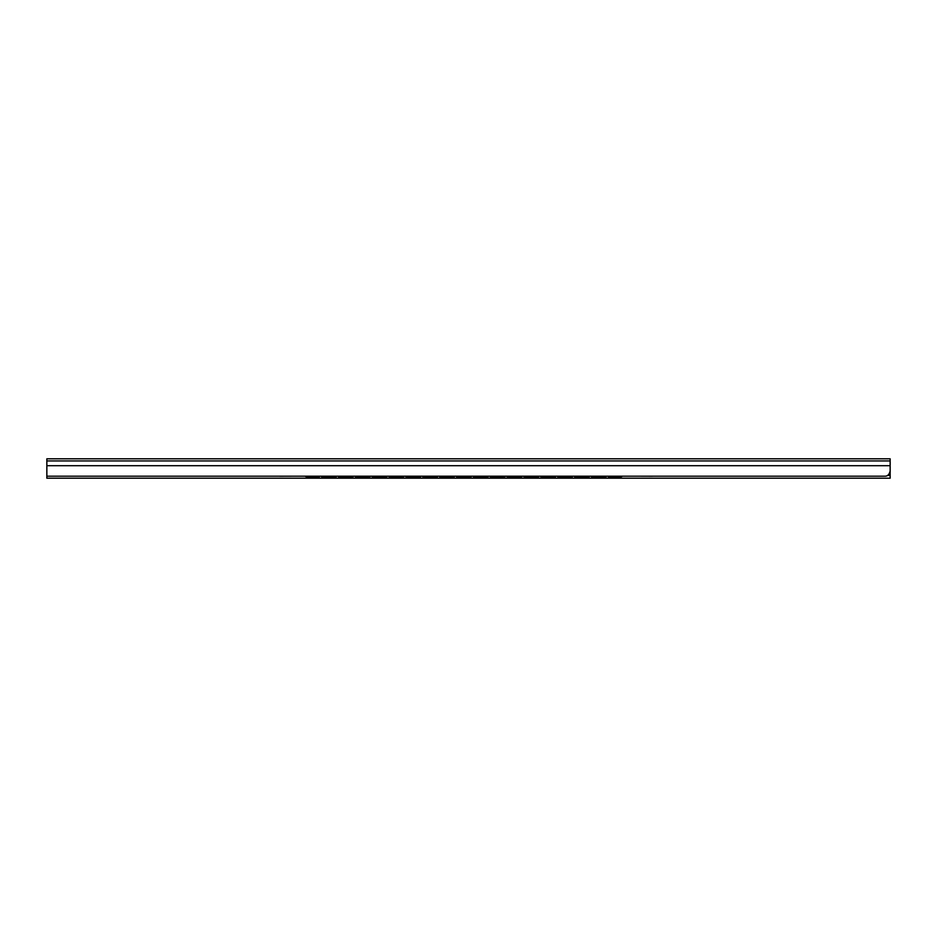 <?xml version="1.0" encoding="UTF-8"?>
<svg xmlns="http://www.w3.org/2000/svg" width="937" height="937" viewBox="0 0 937 937"><rect width="100%" height="100%" fill="white"/><g stroke="black" fill="none" stroke-linecap="round" stroke-linejoin="round"><path stroke-width="1.41" d="M890.15 466.895L890.15 478.198L46.85 478.198L46.85 458.802L890.15 458.802L890.15 470.924C889.307 474.52 887.55 476.277 884.879 476.195L46.85 476.195M313.391 476.195L296.525 476.195M652.784 476.195A2.635 2.612 180 0 1 652.281 476.242L638.05 476.195M635.954 476.195L619.088 476.195M616.979 476.195L600.113 476.195M598.005 476.195L581.139 476.195M579.031 476.195L562.165 476.195M560.057 476.195L543.191 476.195M541.082 476.195L524.216 476.195M522.108 476.195L505.242 476.195M503.134 476.195L486.268 476.195M484.16 476.195L467.294 476.195M465.185 476.195L448.319 476.195M446.211 476.195L429.345 476.195M427.237 476.195L410.371 476.195M408.263 476.195L391.397 476.195M389.288 476.195L372.422 476.195M370.314 476.195L353.448 476.195M351.34 476.195L334.474 476.195M332.366 476.195L315.5 476.195M279.472 476.195A2.635 2.612 180 0 0 279.964 476.242L294.417 476.195M854.31 476.195L57.391 476.195M321.555 476.301L336.313 476.301M336.313 476.828L321.555 476.828M608.277 476.301L620.399 476.828A2.635 2.6 0 0 0 621.992 476.301M622.156 476.301A2.635 2.6 180 0 1 620.399 476.956L608.277 476.828M591.411 476.301L606.169 476.301M574.545 476.301L589.303 476.301M557.679 476.301L572.437 476.301M540.813 476.301L555.571 476.301M523.947 476.301L538.705 476.301M507.081 476.301L521.839 476.301M490.215 476.301L504.973 476.301M473.349 476.301L488.107 476.301M456.483 476.301L471.241 476.301M439.617 476.301L454.375 476.301M422.751 476.301L437.509 476.301M405.885 476.301L420.643 476.301M389.019 476.301L403.777 476.301M372.153 476.301L386.911 476.301M355.287 476.301L370.045 476.301M338.421 476.301L353.179 476.301M319.447 476.301L307.113 476.828A2.635 2.6 0 0 1 305.521 476.301M606.169 476.828L591.411 476.828M589.303 476.828L574.545 476.828M572.437 476.828L557.679 476.828M555.571 476.828L540.813 476.828M538.705 476.828L523.947 476.828M521.839 476.828L507.081 476.828M504.973 476.828L490.215 476.828M488.107 476.828L473.349 476.828M471.241 476.828L456.483 476.828M454.375 476.828L439.617 476.828M437.509 476.828L422.751 476.828M420.643 476.828L405.885 476.828M403.777 476.828L389.019 476.828M386.911 476.828L372.153 476.828M370.045 476.828L355.287 476.828M353.179 476.828L338.421 476.828M305.357 476.301A2.635 2.6 180 0 0 307.113 476.956L319.447 476.828M890.15 475.434L887.608 475.434M890.15 460.934L46.85 460.934M890.15 465.701L46.85 465.701M890.15 473.817L889.283 473.817"/></g></svg>
